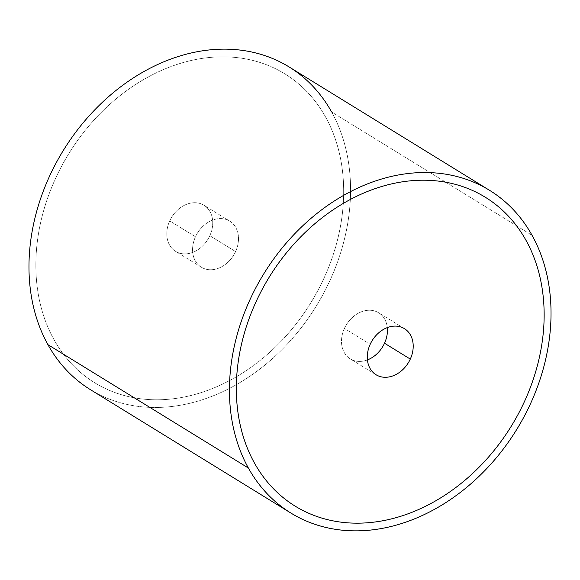 <?xml version="1.0" encoding="UTF-8"?>
<svg xmlns="http://www.w3.org/2000/svg" width="580" height="580" viewBox="0 0 580 580"><rect width="100%" height="100%" fill="white"/><g stroke="black" fill="none" stroke-linecap="round" stroke-linejoin="round"><path stroke-width="0.43" stroke-dasharray="2.9 2.17" d="M289.087 66.939A189.486 148.494 -58.4 0 1 331.615 111.962L532.077 235.342L331.615 111.962A189.486 148.494 -58.4 0 1 350.327 199.476A189.486 148.494 121.6 0 0 331.615 111.962M47.922 344.658A189.486 148.494 121.6 0 0 236.364 384.641A189.486 148.494 121.6 0 0 350.327 199.484A189.486 148.494 -58.4 0 1 236.364 384.641A189.486 148.494 -58.4 0 1 90.444 389.673M343.287 203.413A181.366 142.136 121.6 0 0 343.664 193.096A181.366 142.136 121.6 0 0 325.532 116.943A181.366 142.136 121.6 0 0 191.226 60.48A181.366 142.136 121.6 0 0 55.404 178.749A181.366 142.136 121.6 0 0 35.858 263.516A181.366 142.136 121.6 0 0 53.998 339.67A181.366 142.136 -58.4 0 1 35.866 263.516A181.366 142.136 -58.4 0 1 55.404 178.749A181.366 142.136 -58.4 0 1 191.233 60.48A181.366 142.136 -58.4 0 1 325.532 116.943A181.366 142.136 -58.4 0 1 343.672 193.096A181.366 142.136 -58.4 0 1 343.295 203.413A181.366 142.136 -58.4 0 1 324.126 277.863A181.366 142.136 -58.4 0 1 236.713 376.587A181.366 142.136 -58.4 0 1 188.304 396.133A181.366 142.136 -58.4 0 1 54.005 339.67A181.366 142.136 121.6 0 0 188.297 396.133A181.366 142.136 121.6 0 0 236.705 376.587M295.169 506.144A181.366 142.136 121.6 0 0 388.767 519.52A181.366 142.136 121.6 0 0 524.596 401.251A181.366 142.136 121.6 0 0 544.134 316.484A181.366 142.136 121.6 0 0 525.995 240.33A181.366 142.136 121.6 0 0 485.3 197.243M344.411 328.432A27.072 21.213 121.6 0 0 350.276 358.882A27.072 21.213 121.6 0 0 367.408 359.919A27.072 21.213 -58.4 0 1 345.433 354.387A27.072 21.213 -58.4 0 1 344.411 328.432L370.185 344.295L344.411 328.432A27.072 21.213 -58.4 0 1 369.01 310.242A27.072 21.213 -58.4 0 1 387.295 327.606A27.072 21.213 121.6 0 0 378.653 312.779A27.072 21.213 121.6 0 0 344.411 328.432M235.589 251.568A27.072 21.213 -58.4 0 1 201.347 267.22A27.072 21.213 -58.4 0 1 195.482 236.77L169.708 220.907A27.072 21.213 121.6 0 0 175.573 251.357A27.072 21.213 121.6 0 0 209.815 235.705L235.589 251.568A27.072 21.213 121.6 0 0 226.744 219.668A27.072 21.213 121.6 0 0 195.482 236.77A27.072 21.213 121.6 0 0 204.334 268.671A27.072 21.213 121.6 0 0 235.589 251.568L209.815 235.705A27.072 21.213 121.6 0 0 203.95 205.255A27.072 21.213 121.6 0 0 169.708 220.907L195.482 236.77A27.072 21.213 -58.4 0 1 229.724 221.118A27.072 21.213 -58.4 0 1 235.589 251.568M236.713 376.579A181.366 142.136 121.6 0 0 324.126 277.863A181.366 142.136 121.6 0 0 343.287 203.42M209.815 235.705A27.072 21.213 -58.4 0 1 178.56 252.807A27.072 21.213 -58.4 0 1 169.708 220.907A27.072 21.213 -58.4 0 1 200.97 203.805A27.072 21.213 -58.4 0 1 209.815 235.705M376.05 374.745L350.276 358.882M404.427 328.642L378.653 312.779M201.347 267.22L175.573 251.357M229.724 221.118L203.95 205.255"/><path stroke-width="0.87" d="M331.615 111.962A189.486 148.494 121.6 0 0 114.021 92.068A189.486 148.494 121.6 0 0 47.922 344.658A189.486 148.494 -58.4 0 1 86.449 118.929A189.486 148.494 -58.4 0 1 289.087 66.939L489.556 190.327A189.486 148.494 121.6 0 0 286.919 242.317A189.486 148.494 121.6 0 0 248.385 468.038L47.922 344.658L248.385 468.038A189.486 148.494 121.6 0 0 290.913 513.061A189.486 148.494 121.6 0 0 493.551 461.071A189.486 148.494 121.6 0 0 532.077 235.342A189.486 148.494 121.6 0 0 489.556 190.327M290.913 513.061L90.444 389.673A189.486 148.494 -58.4 0 1 47.922 344.658M532.077 235.342A189.486 148.494 -58.4 0 1 465.979 487.932A189.486 148.494 -58.4 0 1 248.385 468.038A189.486 148.494 -58.4 0 1 314.483 215.456A189.486 148.494 -58.4 0 1 532.077 235.342M485.3 197.243A181.366 142.136 121.6 0 0 391.696 183.867A181.366 142.136 121.6 0 0 255.874 302.137A181.366 142.136 121.6 0 0 236.328 386.903A181.366 142.136 121.6 0 0 254.468 463.058A181.366 142.136 121.6 0 0 295.169 506.144M410.292 359.092A27.072 21.213 -58.4 0 1 376.05 374.745A27.072 21.213 -58.4 0 1 370.185 344.295A27.072 21.213 -58.4 0 1 404.427 328.642A27.072 21.213 -58.4 0 1 410.292 359.092L384.518 343.229L410.292 359.092A27.072 21.213 121.6 0 0 401.44 327.192A27.072 21.213 121.6 0 0 370.185 344.295A27.072 21.213 121.6 0 0 379.03 376.195A27.072 21.213 121.6 0 0 410.292 359.092M367.408 359.919A27.072 21.213 121.6 0 0 384.518 343.229A27.072 21.213 121.6 0 0 387.295 327.606A27.072 21.213 -58.4 0 1 384.518 343.229A27.072 21.213 -58.4 0 1 367.408 359.919M255.874 302.137A181.366 142.136 -58.4 0 1 391.703 183.867A181.366 142.136 -58.4 0 1 526.002 240.33A181.366 142.136 -58.4 0 1 544.141 316.484A181.366 142.136 -58.4 0 1 524.596 401.251A181.366 142.136 -58.4 0 1 388.774 519.52A181.366 142.136 -58.4 0 1 254.468 463.058A181.366 142.136 -58.4 0 1 236.335 386.903A181.366 142.136 -58.4 0 1 255.874 302.137"/></g></svg>
